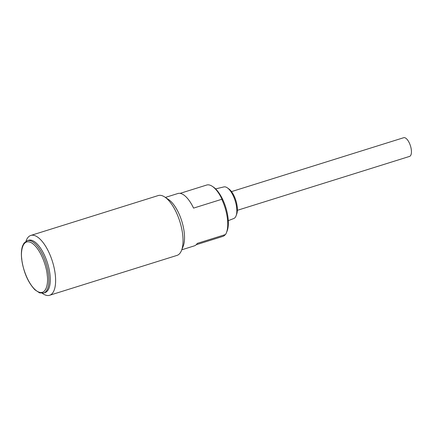 <?xml version="1.0" encoding="UTF-8"?>
<svg xmlns="http://www.w3.org/2000/svg" width="433" height="433" viewBox="0 0 433 433"><rect width="100%" height="100%" fill="white"/><g stroke="black" fill="none" stroke-linecap="round" stroke-linejoin="round"><path stroke-width="0.65" d="M237.365 210.314L409.553 156.41A9.802 4.011 -107.4 0 0 411.35 150.078A9.802 4.011 -107.4 0 0 403.697 137.705L231.509 191.608M166.721 198.531A27.441 11.236 72.6 0 1 184.263 232.862A27.441 11.236 72.6 0 1 182.244 248.125M181.773 249.803L194.249 245.895A27.441 11.236 -107.4 0 0 197.296 243.373L225.512 234.54A27.441 11.236 -107.4 0 0 226.405 232.77A27.441 11.236 -107.4 0 0 227.493 219.325A27.441 11.236 -107.4 0 0 221.783 199.283L193.567 208.111A27.441 11.236 -107.4 0 0 177.849 193.519L165.374 197.426M226.405 232.77L227.076 231.092A25.872 10.592 -107.4 0 0 228.104 218.416A25.872 10.592 -107.4 0 0 213.258 186.959L212.257 186.298A26.916 11.025 72.6 0 1 222.097 199.359L221.783 199.283M180.09 193.367L206.676 185.043A26.916 11.025 72.6 0 1 212.257 186.298M228.288 220.657L233.82 218.503A16.562 6.782 -107.4 0 0 236.131 215.677A16.562 6.782 -107.4 0 0 236.678 207.862A16.562 6.782 -107.4 0 0 227.433 187.906A16.562 6.782 -107.4 0 0 223.926 186.904L215.612 188.891M236.131 215.677L236.743 213.951A14.895 6.1 -107.4 0 0 237.235 206.92A14.895 6.1 -107.4 0 0 228.922 188.972L227.433 187.906M225.279 234.61A26.916 11.025 72.6 0 1 222.762 236.423L196.176 244.742M43.614 293.049L44.978 292.621A27.441 11.236 -107.4 0 0 50.012 274.89A27.441 11.236 -107.4 0 0 28.583 240.245L27.219 240.672A27.441 11.236 72.6 0 1 48.648 275.318A27.441 11.236 72.6 0 1 43.614 293.049L39.582 292.876L34.878 289.769C27.88 282.235 23.469 271.924 21.65 258.842C21.103 253.635 21.406 249.338 22.565 245.949L24.004 243.119L27.219 240.672M25.958 241.251L26.321 240.342A31.36 12.844 72.6 0 1 30.824 235.438A31.36 12.844 72.6 0 1 37.141 236.781A31.36 12.844 72.6 0 1 55.316 275.025A31.36 12.844 72.6 0 1 49.562 295.295A31.36 12.844 72.6 0 1 43.251 293.953A31.36 12.844 72.6 0 1 43.067 293.834L42.25 293.298M49.562 295.295L176.989 255.405A31.36 12.844 -107.4 0 0 181.492 250.501A31.36 12.844 -107.4 0 0 182.737 235.135A31.36 12.844 -107.4 0 0 164.746 197.01A31.36 12.844 -107.4 0 0 158.251 195.548L30.824 235.438M27.918 240.515A27.441 11.236 72.6 0 1 34.11 241.425A27.441 11.236 72.6 0 1 49.243 269.883A27.441 11.236 72.6 0 1 44.28 292.784M181.492 250.501L183.17 246.301A27.441 11.236 -107.4 0 0 184.263 232.862A27.441 11.236 -107.4 0 0 168.518 199.499L164.746 197.01M47.235 275.28C48.496 282.641 46.461 296.897 37.076 291.209C27.62 284.86 22.018 265.727 21.78 259.015C20.513 251.654 22.548 237.398 31.934 243.086C41.389 249.435 46.991 268.568 47.235 275.28"/></g></svg>
